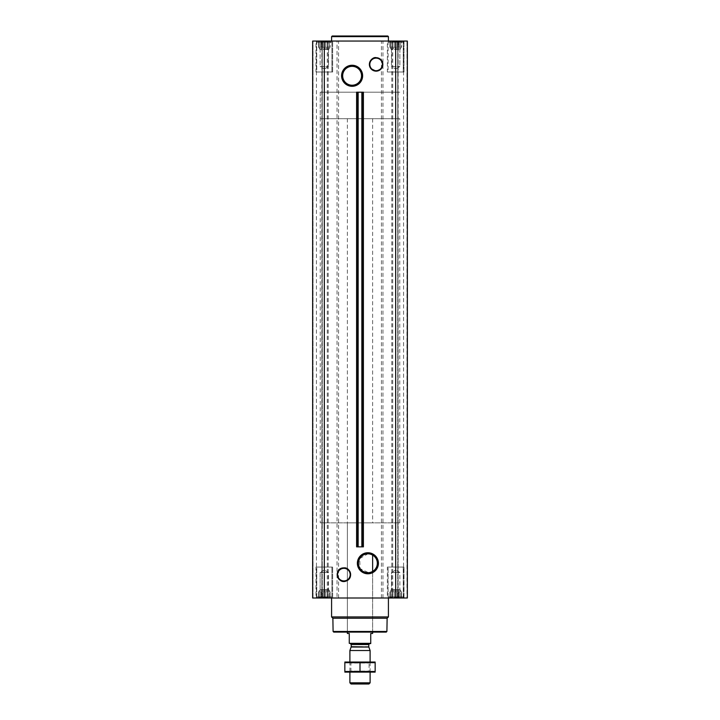 <?xml version="1.0" encoding="UTF-8"?>
<svg xmlns="http://www.w3.org/2000/svg" width="720" height="720" viewBox="0 0 720 720"><rect width="100%" height="100%" fill="white"/><g stroke="black" fill="none" stroke-linecap="round" stroke-linejoin="round"><path stroke-width="0.54" stroke-dasharray="3.6 2.7" d="M372.186 554.859L372.627 555.102A9.441 9.441 0 0 1 372.627 571.428L368.532 572.688L360.126 568.629L359.685 558.612L367.893 553.824M368.892 553.878L370.917 554.319M389.556 41.049L401.805 41.049L389.556 41.049L401.805 41.049L389.556 41.049L390.627 41.571L389.556 41.049M390.627 41.22L392.76 41.22L390.627 41.22L390.627 47.367L390.627 41.571L390.627 47.367L389.844 47.367L389.844 41.22L389.844 47.367L391.977 47.367L391.977 41.571L392.76 41.22L394.326 41.571L391.977 41.571L391.977 47.367L392.76 47.367L392.76 41.22L395.676 41.22L392.76 41.22L392.76 47.367L394.326 47.367L394.326 41.571L395.676 41.22L397.035 41.571L394.326 41.571L394.326 47.367L395.676 47.367L395.676 41.22L398.592 41.22L395.676 41.22L395.676 47.367L397.035 47.367L397.035 41.571L398.592 41.22L399.375 41.571L397.035 41.571L397.035 47.367L398.592 47.367L398.592 41.22L400.725 41.22L398.592 41.22L398.592 47.367L399.375 47.367L399.375 41.571L400.725 41.22L399.375 41.571L399.375 47.367L400.725 47.367L400.725 41.22L401.508 41.22L400.725 41.571L400.725 47.367L400.725 41.571L401.508 41.22L400.725 41.571L400.725 47.367L401.508 47.367L401.805 41.049L401.508 47.367L390.627 47.367L390.627 41.22L390.627 47.367L400.725 47.367L390.627 47.367L390.627 41.571L390.627 47.367L389.844 47.367L391.977 47.367L391.977 41.571L391.977 47.367L392.76 47.367L392.76 41.22L392.76 47.367L394.326 47.367L394.326 41.571L394.326 47.367L395.676 47.367L395.676 41.22L395.676 47.367L397.035 47.367L397.035 41.571L397.035 47.367L398.592 47.367L398.592 41.22L398.592 47.367L399.375 47.367L399.375 41.571L399.375 47.367L400.725 47.367L400.725 41.22L400.725 47.367L400.725 41.571L400.725 47.367L401.508 47.367L390.627 47.367L390.627 41.22M318.195 41.049L330.444 41.049L318.195 41.049L330.444 41.049L318.195 41.049L319.275 41.571L318.195 41.049M319.275 41.22L321.408 41.22L319.275 41.22L319.275 47.367L319.275 41.571L319.275 47.367L318.492 47.367L318.492 41.22L318.492 47.367L320.625 47.367L320.625 41.571L321.408 41.22L322.965 41.571L320.625 41.571L320.625 47.367L321.408 47.367L321.408 41.22L324.324 41.22L321.408 41.22L321.408 47.367L322.965 47.367L322.965 41.571L324.324 41.22L325.674 41.571L322.965 41.571L322.965 47.367L324.324 47.367L324.324 41.22L327.24 41.22L324.324 41.22L324.324 47.367L325.674 47.367L325.674 41.571L327.24 41.22L328.023 41.571L325.674 41.571L325.674 47.367L327.24 47.367L327.24 41.22L329.373 41.22L327.24 41.22L327.24 47.367L328.023 47.367L328.023 41.571L329.373 41.22L328.023 41.571L328.023 47.367L329.373 47.367L329.373 41.22L330.156 41.22L329.373 41.571L329.373 47.367L329.373 41.571L330.156 41.22L329.373 41.571L329.373 47.367L330.156 47.367L330.444 41.049L330.156 47.367L319.275 47.367L319.275 41.22L319.275 47.367L329.373 47.367L319.275 47.367L319.275 41.571L319.275 47.367L318.492 47.367L320.625 47.367L320.625 41.571L320.625 47.367L321.408 47.367L321.408 41.22L321.408 47.367L322.965 47.367L322.965 41.571L322.965 47.367L324.324 47.367L324.324 41.22L324.324 47.367L325.674 47.367L325.674 41.571L325.674 47.367L327.24 47.367L327.24 41.22L327.24 47.367L328.023 47.367L328.023 41.571L328.023 47.367L329.373 47.367L329.373 41.22L329.373 47.367L329.373 41.571L329.373 47.367L330.156 47.367L319.275 47.367L319.275 41.22M343.899 568.125A6.507 6.507 0 0 1 349.533 577.89A6.507 6.507 0 0 1 338.265 577.89A6.507 6.507 0 0 1 343.899 568.125M356.607 92.196L363.393 92.196M356.607 546.849L363.393 546.849M376.101 57.906A6.507 6.507 0 0 1 381.735 67.671A6.507 6.507 0 0 1 370.467 67.671A6.507 6.507 0 0 1 376.101 57.906M315.99 41.049L332.658 41.049L315.99 41.049L332.658 41.049L315.99 41.049L315.99 71.991L332.658 71.991L315.99 71.991L332.658 71.991L315.99 71.991L315.99 41.049M387.342 41.049L404.01 41.049L387.342 41.049L404.01 41.049L387.342 41.049L387.342 71.991L404.01 71.991L387.342 71.991L404.01 71.991L387.342 71.991L387.342 41.049M388.413 41.049L331.587 41.049L388.413 41.049M406.989 41.049L398.133 41.049L406.989 41.049L406.989 597.996L397.764 597.996L407.358 597.996L406.989 41.049M398.133 41.049L403.569 41.049L397.764 41.049L398.133 597.996L398.133 41.049M395.676 41.049L407.358 41.049L407.358 597.996L407.358 41.049L407.358 597.996L395.676 597.996L395.676 41.049L312.642 41.049L312.642 597.996L337.041 597.996L337.041 41.049M321.867 41.049L313.011 41.049L322.236 41.049L316.431 41.049L322.236 41.049L321.867 597.996L321.867 41.049M392.76 597.825L395.676 597.825L390.627 597.825L392.76 597.825L392.76 591.678L401.508 591.678L389.844 591.678L401.508 591.678L391.977 591.678L392.76 591.678L392.76 597.825M390.627 597.483L391.977 597.483L389.556 597.996L401.805 597.996L389.556 597.996L401.805 597.996L389.556 597.996L390.627 597.483L390.627 590.418L400.725 590.418L390.627 590.418L400.725 590.418L390.627 590.418L391.482 589.563L391.482 572.481L399.879 572.481L391.482 572.481L399.879 572.481L391.482 572.481L391.482 589.563L399.879 589.563L391.482 589.563L399.879 589.563L391.482 589.563L390.627 590.418L390.627 591.678L389.844 591.678L400.725 591.678L390.627 591.678L390.627 597.483M397.035 597.483L394.326 597.483L399.375 597.483L397.035 597.483L397.035 591.678L397.035 597.483M400.725 597.825L398.592 597.825L401.508 597.825L400.725 597.825L400.725 590.418L399.879 589.563L399.879 572.481L395.676 570.06L399.879 572.481L399.879 589.563L400.725 590.418L400.725 597.483L401.508 597.825L400.725 597.483L400.725 591.678L400.725 597.825M321.408 597.825L324.324 597.825L319.275 597.825L321.408 597.825L321.408 591.678L330.156 591.678L318.492 591.678L330.156 591.678L320.625 591.678L321.408 591.678L321.408 597.825M319.275 597.483L320.625 597.483L318.195 597.996L330.444 597.996L318.195 597.996L330.444 597.996L318.195 597.996L319.275 597.483L319.275 591.678L318.492 591.678L329.373 591.678L319.275 591.678L319.275 590.418L329.373 590.418L319.275 590.418L329.373 590.418L319.275 590.418L320.121 589.563L320.121 572.481L328.518 572.481L320.121 572.481L328.518 572.481L320.121 572.481L320.121 589.563L328.518 589.563L320.121 589.563L328.518 589.563L320.121 589.563L319.275 590.418L319.275 597.483M325.674 597.483L322.965 597.483L328.023 597.483L325.674 597.483L325.674 591.678L325.674 597.483M329.373 597.825L327.24 597.825L330.156 597.825L329.373 597.825L329.373 590.418L328.518 589.563L328.518 572.481L324.324 570.06L328.518 572.481L328.518 589.563L329.373 590.418L329.373 597.483L330.156 597.825L329.373 597.483L329.373 591.678L329.373 597.825M362.133 546.849L362.475 92.196L362.133 546.849M357.525 546.849L357.867 92.196L357.525 546.849M315.99 597.996L332.658 597.996L315.99 597.996L332.658 597.996L315.99 597.996L315.99 567.054L332.658 567.054L315.99 567.054L332.658 567.054L315.99 567.054L315.99 597.996M387.342 597.996L404.01 597.996L387.342 597.996L404.01 597.996L387.342 597.996L387.342 567.054L404.01 567.054L387.342 567.054L404.01 567.054L387.342 567.054L387.342 597.996M331.587 597.996L388.413 597.996L331.587 597.996M322.074 597.996L316.431 597.996L322.074 597.996L322.074 41.049L322.074 597.996M395.676 597.996L337.041 597.996M397.926 597.996L403.569 597.996L397.926 597.996L397.926 41.049L397.926 597.996M312.642 597.996L312.642 41.049L312.642 597.996M386.271 632.097L333.729 632.097M347.373 118.719L372.627 118.719L347.373 118.719L347.373 632.097L372.627 632.097L347.373 632.097L347.373 522.855L372.627 522.855L347.373 522.855M386.901 631.467L333.099 631.467M387.126 618.228L332.874 618.228M388.413 616.941L331.587 616.941M388.098 567.054L403.254 567.054L388.098 567.054L403.254 567.054L388.098 567.054L388.098 596.862L403.254 596.862L388.098 596.862L403.254 596.862L388.098 596.862L388.098 567.054M316.746 567.054L331.902 567.054L316.746 567.054L331.902 567.054L316.746 567.054L316.746 596.862L331.902 596.862L316.746 596.862L331.902 596.862L316.746 596.862L316.746 567.054M388.755 597.996L402.597 597.996L388.755 597.996L388.098 596.862L388.755 597.996L402.597 597.996L388.755 597.996M317.403 597.996L331.245 597.996L317.403 597.996L316.746 596.862L317.403 597.996L331.245 597.996L317.403 597.996M389.844 597.825L389.844 591.678L389.844 597.825M391.977 597.483L391.977 591.678L391.977 597.483M394.326 597.483L394.326 591.678L394.326 597.483M395.676 597.825L395.676 591.678L395.676 597.825M398.592 597.825L398.592 591.678L398.592 597.825M399.375 597.483L399.375 591.678L399.375 597.483M401.508 597.825L401.508 591.678L401.508 597.825M318.492 597.825L318.492 591.678L318.492 597.825M320.625 597.483L320.625 591.678L320.625 597.483M322.965 597.483L322.965 591.678L322.965 597.483M324.324 597.825L324.324 591.678L324.324 597.825M327.24 597.825L327.24 591.678L327.24 597.825M328.023 597.483L328.023 591.678L328.023 597.483M330.156 597.825L330.156 591.678L330.156 597.825M319.275 597.825L319.275 591.678L319.275 597.825M390.627 597.825L390.627 591.678L390.627 597.825M388.413 36.63L331.587 36.63M387.783 36L332.217 36M352.107 66.339A9.441 9.441 0 0 1 360.279 80.505A9.441 9.441 0 0 1 343.935 80.505A9.441 9.441 0 0 1 352.107 66.339M388.098 71.991L403.254 71.991L388.098 71.991L403.254 71.991L388.098 71.991L388.098 42.192L403.254 42.192L388.098 42.192L403.254 42.192L388.098 42.192L388.755 41.049L402.597 41.049L388.755 41.049L402.597 41.049L388.755 41.049L388.098 42.192L388.098 71.991M316.746 71.991L331.902 71.991L316.746 71.991L331.902 71.991L316.746 71.991L316.746 42.192L331.902 42.192L316.746 42.192L331.902 42.192L316.746 42.192L317.403 41.049L331.245 41.049L317.403 41.049L331.245 41.049L317.403 41.049L316.746 42.192L316.746 71.991M391.482 66.564L399.879 66.564L391.482 66.564L391.482 49.482L399.879 49.482L391.482 49.482L390.627 48.627L400.725 48.627L390.627 48.627L390.627 47.367L400.725 47.367L390.627 47.367L390.627 48.627L400.725 48.627L390.627 48.627L391.482 49.482L399.879 49.482L391.482 49.482L391.482 66.564L399.879 66.564L391.482 66.564L395.676 68.985L391.482 66.564M320.121 66.564L328.518 66.564L320.121 66.564L320.121 49.482L328.518 49.482L320.121 49.482L319.275 48.627L329.373 48.627L319.275 48.627L319.275 47.367L329.373 47.367L319.275 47.367L319.275 48.627L329.373 48.627L319.275 48.627L320.121 49.482L328.518 49.482L320.121 49.482L320.121 66.564L328.518 66.564L320.121 66.564L324.324 68.985L320.121 66.564M320.22 522.855L399.78 522.855L320.22 522.855L320.22 92.196L399.78 92.196L320.22 92.196L399.78 92.196L320.22 92.196L320.22 118.719L399.78 118.719L320.22 118.719M349.263 643.338L370.737 643.338L349.263 643.59L349.263 633.483L347.373 633.483M350.28 643.59L369.72 643.59L350.28 643.59M370.737 643.338L370.737 633.483L372.627 633.483M368.937 684L351.063 684M370.107 682.839L349.893 682.839M370.107 650.511L349.893 650.511M344.907 662.022L370.107 662.022L349.893 662.022L350.919 663.048L369.081 663.048L350.919 663.048L350.919 671.103L369.081 671.103L350.919 671.103L349.893 672.129L370.107 672.129L349.893 672.129L349.893 662.022L375.093 662.022M375.156 662.67L344.844 662.67L344.844 671.481L375.156 671.481L375.156 662.67M360 662.67L360 671.481M344.907 672.129L375.093 672.129M313.011 597.996L313.011 41.049L313.011 597.996M324.324 597.996L324.324 41.049M327.303 597.996L327.303 41.049M328.194 597.996L328.194 41.049M338.562 597.996L338.562 41.049M381.438 597.996L381.438 41.049M382.959 597.996L382.959 41.049M391.806 597.996L391.806 41.049M392.697 597.996L392.697 41.049M368.838 647.028L351.162 647.028M368.775 646.704L351.225 646.704M368.775 644.535L351.225 644.535M322.236 597.996L322.236 41.049L322.236 597.996M316.431 597.996L316.431 41.049M397.764 597.996L397.764 41.049L397.764 597.996M403.569 597.996L403.569 41.049M404.01 597.996L404.01 567.054L404.01 597.996M332.658 597.996L332.658 567.054L332.658 597.996M402.597 597.996L403.254 596.862L403.254 567.054L403.254 596.862L402.597 597.996M331.245 597.996L331.902 596.862L331.902 567.054L331.902 596.862L331.245 597.996M395.676 570.06L391.482 572.481L395.676 570.06M324.324 570.06L320.121 572.481L324.324 570.06M404.01 71.991L404.01 41.049L404.01 71.991M332.658 71.991L332.658 41.049L332.658 71.991M403.254 71.991L403.254 42.192L402.597 41.049L403.254 42.192L403.254 71.991M331.902 71.991L331.902 42.192L331.245 41.049L331.902 42.192L331.902 71.991M395.676 68.985L399.879 66.564L399.879 49.482L400.725 48.627L400.725 47.367L400.725 48.627L399.879 49.482L399.879 66.564L395.676 68.985M324.324 68.985L328.518 66.564L328.518 49.482L329.373 48.627L329.373 47.367L329.373 48.627L328.518 49.482L328.518 66.564L324.324 68.985M372.627 632.097L372.627 571.428L372.627 632.097M372.627 118.719L372.627 522.855M399.78 522.855L399.78 118.719M370.107 672.129L370.107 662.022L369.081 663.048L369.081 671.103L370.107 672.129"/><path stroke-width="1.08" d="M367.893 553.824A9.441 9.441 0 0 1 376.065 567.99A9.441 9.441 0 0 1 359.721 567.99A9.441 9.441 0 0 1 367.893 553.824L368.892 553.878M370.917 554.319L372.186 554.859M372.627 571.428L372.627 555.102L372.627 571.428M367.893 552.744A10.521 10.521 0 0 1 377.001 568.53A10.521 10.521 0 0 1 358.785 568.53A10.521 10.521 0 0 1 367.893 552.744M324.324 597.996L407.358 597.996L407.358 41.049L312.642 41.049L312.642 597.996L324.324 597.996L324.324 41.049M352.107 65.259A10.521 10.521 0 0 1 361.215 81.045A10.521 10.521 0 0 1 342.999 81.045A10.521 10.521 0 0 1 352.107 65.259M358.155 546.849L363.393 546.849L363.393 92.196L356.607 92.196L356.607 546.849L357.525 546.849L357.525 92.196L357.525 546.849L358.155 546.849L358.155 92.196M386.901 631.467L333.099 631.467L333.729 632.097L386.271 632.097L386.901 631.467L387.126 618.228L388.413 616.941L388.413 597.996M333.099 631.467L332.874 618.228L387.126 618.228M332.874 618.228L331.587 616.941L388.413 616.941M331.587 616.941L331.587 597.996M331.587 41.049L331.587 36.63L388.413 36.63L388.413 41.049M331.587 36.63L332.217 36L387.783 36L388.413 36.63M352.107 66.339A9.441 9.441 0 0 1 360.279 80.505A9.441 9.441 0 0 1 343.935 80.505A9.441 9.441 0 0 1 352.107 66.339M370.737 643.338L349.263 643.338L370.737 643.59L370.737 633.483L372.627 633.483L372.627 632.097M349.263 643.338L349.263 633.483L347.373 633.483L347.373 632.097M370.107 682.839L349.893 682.839L351.063 684L368.937 684L370.107 682.839L370.107 672.129M349.893 662.022L349.893 650.511L370.107 650.511L370.107 662.022M349.893 682.839L349.893 672.129M350.28 643.59L351.225 644.535L351.225 646.704L349.893 650.511M375.156 662.04L344.844 662.04M375.156 662.67L375.156 671.481L344.844 671.481L344.844 662.67L375.156 662.67M360 662.67L360 671.481M375.156 672.111L344.844 672.111M395.676 597.996L395.676 41.049M362.475 546.849L362.475 92.196L362.475 546.849M361.845 546.849L361.845 92.196M343.899 568.341A6.291 6.291 0 0 1 349.344 577.773A6.291 6.291 0 0 1 338.454 577.773A6.291 6.291 0 0 1 343.899 568.341M343.899 568.233A6.399 6.399 0 0 1 349.443 577.827A6.399 6.399 0 0 1 338.355 577.827A6.399 6.399 0 0 1 343.899 568.233M343.899 567.909A6.723 6.723 0 0 1 349.722 577.998A6.723 6.723 0 0 1 338.076 577.998A6.723 6.723 0 0 1 343.899 567.909M376.101 58.122A6.291 6.291 0 0 1 381.546 67.563A6.291 6.291 0 0 1 370.656 67.563A6.291 6.291 0 0 1 376.101 58.122M376.101 58.014A6.399 6.399 0 0 1 381.645 67.617A6.399 6.399 0 0 1 370.557 67.617A6.399 6.399 0 0 1 376.101 58.014M376.101 57.69A6.723 6.723 0 0 1 381.924 67.779A6.723 6.723 0 0 1 370.278 67.779A6.723 6.723 0 0 1 376.101 57.69M351.162 647.028L368.838 647.028L370.107 650.511M351.225 646.704L368.838 647.028M351.225 644.535L368.775 644.535L369.72 643.59M343.899 567.873C332.775 567.756 337.464 586.017 347.157 580.554C353.637 577.377 349.947 567.045 343.899 567.873M376.101 57.654C373.05 56.718 366.714 62.163 370.764 68.562L376.101 71.181L381.033 69.048C383.643 65.583 383.436 62.307 380.412 59.202L376.101 57.654M368.775 646.704L368.775 644.535"/></g></svg>
